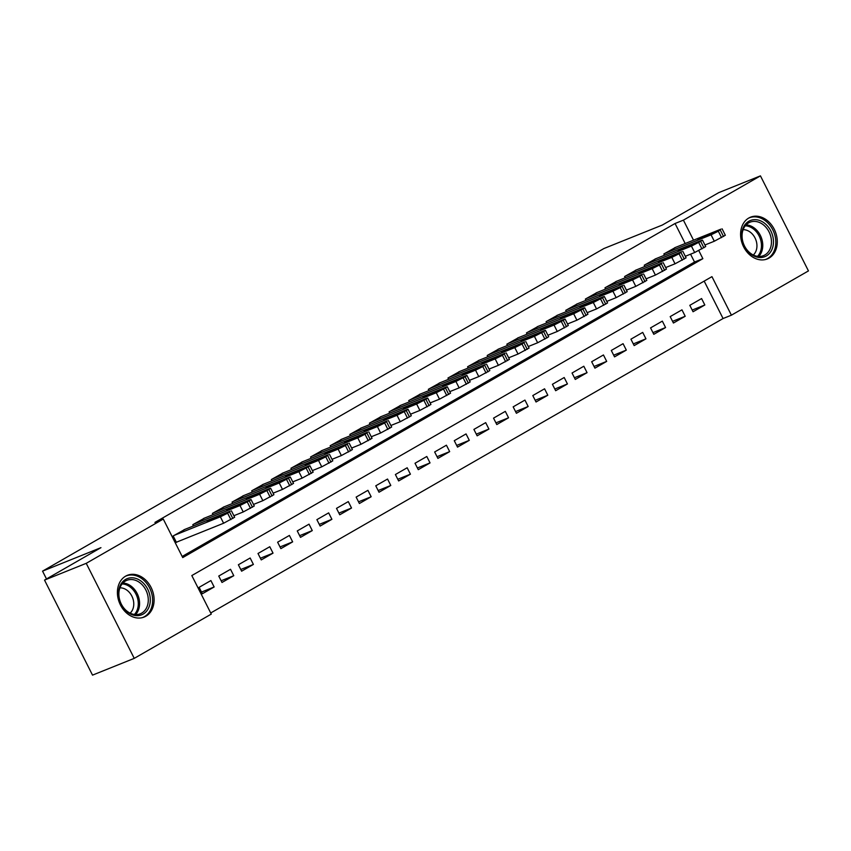 <?xml version="1.0" encoding="UTF-8"?>
<svg xmlns="http://www.w3.org/2000/svg" width="851" height="851" viewBox="0 0 851 851"><rect width="100%" height="100%" fill="white"/><g stroke="black" fill="none" stroke-linecap="round" stroke-linejoin="round"><path stroke-width="1.28" d="M125.629 576.148A22.498 17.594 -111.9 0 1 127.363 575.308A22.498 17.594 -111.9 0 1 151.595 588.498A22.498 17.594 -111.9 0 1 145.872 616.22A22.498 17.594 -111.9 0 1 144.138 617.06A22.498 17.594 -111.9 0 1 119.917 603.88A22.498 17.594 -111.9 0 1 125.629 576.148M748.806 218.016A22.498 17.594 -111.9 0 1 750.539 217.175A22.498 17.594 -111.9 0 1 774.772 230.355A22.498 17.594 -111.9 0 1 769.049 258.087A22.498 17.594 -111.9 0 1 767.315 258.927A22.498 17.594 -111.9 0 1 743.093 245.737A22.498 17.594 -111.9 0 1 748.806 218.016M134.245 658.366L92.525 675.13L44.518 580.095L100.95 547.661L42.55 571.138L603.902 248.535L662.301 225.058L718.733 192.634L760.443 175.87L808.45 270.905L731.413 315.178L711.947 276.649L191.815 575.563L211.282 614.092L134.245 658.366L86.228 563.33L163.275 519.057L182.731 557.586L702.862 258.672L698.799 250.609M210.718 612.975L723.073 318.529L731.413 315.178M185.018 529.333L173.168 535.96L176.412 542.374L177.391 541.81M204.644 518.046L192.794 524.673L193.432 525.939M224.27 506.77L212.42 513.398L213.069 514.664M243.897 495.484L232.046 502.111L232.695 503.388M263.523 484.208L251.683 490.836L252.321 492.101M283.149 472.933L271.309 479.56L271.948 480.826M302.786 461.646L290.936 468.273L291.574 469.55M322.412 450.37L310.562 456.998L311.2 458.264M342.038 439.095L330.188 445.722L330.826 446.988M361.664 427.808L349.814 434.435L350.452 435.701M381.291 416.533L369.44 423.16L370.089 424.426M400.917 405.246L389.077 411.873L389.715 413.15M420.543 393.97L408.703 400.598L409.342 401.863M440.18 382.695L428.33 389.322L428.968 390.588M459.806 371.408L447.956 378.035L448.594 379.301M479.432 360.133L467.582 366.76L468.22 368.026M499.058 348.846L487.208 355.473L487.846 356.75M518.684 337.57L506.834 344.198L507.483 345.463M538.311 326.295L526.461 332.922L527.109 334.188M557.937 315.008L546.097 321.635L546.736 322.912M577.563 303.733L565.724 310.36L566.362 311.626M597.2 292.446L585.35 299.073L585.988 300.35M616.826 281.17L604.976 287.798L605.614 289.063M636.452 269.895L624.602 276.522L625.24 277.788M656.078 258.608L644.228 265.235L644.877 266.512M692.203 310.062L704.83 304.988L693.054 311.753L689.81 305.328L701.586 298.563L704.83 304.988M672.567 321.338L685.204 316.264L673.428 323.029L670.184 316.615L681.959 309.838L685.204 316.264M652.94 332.624L665.578 327.55L653.802 334.315L650.558 327.89L662.333 321.125L665.578 327.55M633.314 343.9L645.952 338.826L634.165 345.591L630.931 339.177L642.707 332.401L645.952 338.826M613.688 355.186L626.315 350.101L614.539 356.877L611.295 350.452L623.07 343.687L626.315 350.101M594.062 366.462L606.689 361.388L594.913 368.153L591.668 361.728L603.444 354.963L606.689 361.388M574.436 377.738L587.062 372.664L575.287 379.429L572.042 373.015L583.818 366.238L587.062 372.664M554.809 389.024L567.436 383.939L555.66 390.715L552.416 384.29L564.192 377.525L567.436 383.939M535.173 400.3L547.81 395.226L536.034 401.991L532.79 395.566L544.566 388.801L547.81 395.226M515.546 411.576L528.184 406.501L516.408 413.278L513.164 406.852L524.939 400.087L528.184 406.501M495.92 422.862L508.558 417.788L496.782 424.553L493.537 418.128L505.313 411.363L508.558 417.788M476.294 434.138L488.921 429.064L477.145 435.829L473.901 429.415L485.687 422.639L488.921 429.064M456.668 445.424L469.295 440.339L457.519 447.115L454.274 440.69L466.05 433.925L469.295 440.339M437.042 456.7L449.668 451.626L437.893 458.391L434.648 451.966L446.424 445.201L449.668 451.626M417.415 467.976L430.042 462.901L418.266 469.667L415.022 463.252L426.798 456.487L430.042 462.901M397.789 479.262L410.416 474.188L398.64 480.953L395.396 474.528L407.172 467.763L410.416 474.188M378.152 490.538L390.79 485.464L379.014 492.229L375.77 485.815L387.545 479.039L390.79 485.464M358.526 501.824L371.164 496.739L359.388 503.515L356.144 497.09L367.919 490.325L371.164 496.739M338.9 513.1L351.527 508.026L339.751 514.791L336.507 508.366L348.293 501.601L351.527 508.026M319.274 524.376L331.901 519.301L320.125 526.067L316.88 519.653L328.656 512.876L331.901 519.301M299.648 535.662L312.274 530.588L300.499 537.353L297.254 530.928L309.03 524.163L312.274 530.588M280.022 546.938L292.648 541.864L280.873 548.629L277.628 542.204L289.404 535.439L292.648 541.864M260.395 558.224L273.022 553.139L261.246 559.915L258.002 553.49L269.778 546.725L273.022 553.139M240.759 569.5L253.396 564.426L241.62 571.191L238.376 564.766L250.151 558.001L253.396 564.426M221.132 580.776L233.77 575.702L221.994 582.467L218.75 576.053L230.525 569.276L233.77 575.702M723.073 318.529L704.171 281.117M210.899 580.563L199.123 587.328L202.357 593.753L214.144 586.977L210.899 580.563M685.183 243.524L675.056 223.494L154.925 522.408L163.275 519.057M182.167 556.469L694.522 262.023L690.555 254.172M675.705 247.333L663.854 253.96L664.503 255.226M42.55 571.138L46.497 578.957M44.518 580.095L86.228 563.33M675.056 223.494L683.406 220.143L760.443 175.87M693.522 240.173L683.406 220.143M694.522 262.023L702.862 258.672M201.506 592.062L214.144 586.977M674.652 247.758L720.871 229.174L718.318 231.227L711.064 234.823L664.844 253.396M704.936 245.003L714.297 241.237L711.064 234.823M713.095 232.61L706.819 236.216L697.831 239.716L705.085 235.823L713.276 232.961M722.095 228.834L725.339 235.259L714.297 241.237M748.837 221.249A19.467 15.222 -111.9 0 1 770.846 230.972A19.467 15.222 -111.9 0 1 766.357 255.928A19.467 15.222 -111.9 0 1 744.348 246.205A19.467 15.222 -111.9 0 1 748.837 221.249M764.868 254.97A18.031 14.095 68.1 0 0 769.453 232.759A18.031 14.095 68.1 0 0 750.039 222.196A18.031 14.095 68.1 0 0 748.657 222.866A18.031 14.095 68.1 0 0 744.072 245.088A18.031 14.095 68.1 0 0 763.485 255.651A18.031 14.095 68.1 0 0 764.868 254.97M743.125 229.696A14.19 11.095 -111.9 0 1 755.667 239.365A14.19 11.095 -111.9 0 1 753.295 255.013M765.315 259.555A22.349 17.477 68.1 0 0 765.932 259.332A22.349 17.477 68.1 0 0 767.655 258.491A22.349 17.477 68.1 0 0 773.336 230.94A22.349 17.477 68.1 0 0 749.263 217.845A22.349 17.477 68.1 0 0 748.657 218.101M141.511 581.456A19.467 15.222 -111.9 0 1 148.627 607.933A19.467 15.222 -111.9 0 1 127.32 611.986A19.467 15.222 -111.9 0 1 120.204 585.509A19.467 15.222 -111.9 0 1 141.511 581.456M127.012 611.188A18.031 14.095 68.1 0 0 140.309 613.784A18.031 14.095 68.1 0 0 148.287 599.934A18.031 14.095 68.1 0 0 140.149 582.924A18.031 14.095 68.1 0 0 126.863 580.329A18.031 14.095 68.1 0 0 118.874 594.189A18.031 14.095 68.1 0 0 127.012 611.188M119.948 587.839A14.19 11.095 -111.9 0 1 127.363 590.509A14.19 11.095 -111.9 0 1 130.118 613.156M142.138 617.698A22.349 17.477 68.1 0 0 142.755 617.464A22.349 17.477 68.1 0 0 152.648 600.285A22.349 17.477 68.1 0 0 142.564 579.201A22.349 17.477 68.1 0 0 126.086 575.978A22.349 17.477 68.1 0 0 125.48 576.244M655.025 259.034L701.245 240.461L702.469 240.11L700.66 241.376L691.427 246.099L645.218 264.672M685.31 256.289L694.671 252.524L691.427 246.099M693.469 243.886L687.193 247.503L678.204 250.992L685.459 247.109L693.65 244.237M702.469 240.11L705.713 246.535L694.671 252.524M635.399 270.31L681.619 251.736L679.066 253.779L671.801 257.374L625.581 275.958M665.684 267.565L675.045 263.799L671.801 257.374M673.843 255.172L667.567 258.778L658.578 262.278L665.833 258.385L674.024 255.513M682.842 251.396L686.087 257.821L675.045 263.799M615.773 281.596L661.993 263.023L659.44 265.065L652.174 268.661L605.955 287.234M646.058 278.841L655.419 275.086L652.174 268.661M654.217 266.448L647.93 270.054L638.952 273.554L646.207 269.671L654.387 266.799M663.216 262.672L666.461 269.097L655.419 275.086M596.147 292.872L642.367 274.299L639.814 276.341L632.548 279.936L586.328 298.51M626.432 290.127L635.793 286.361L632.548 279.936M634.591 277.724L628.304 281.341L619.315 284.83L626.581 280.947L634.761 278.075M643.59 273.958L646.834 280.373L635.793 286.361M576.521 304.158L622.73 285.574L620.188 287.617L612.922 291.223L566.702 309.796M606.806 301.403L616.167 297.637L612.922 291.223M614.965 289.01L608.678 292.616L599.689 296.116L606.954 292.223L615.135 289.361M623.953 285.234L627.198 291.659L616.167 297.637M556.884 315.434L603.104 296.861L604.327 296.51L602.519 297.776L593.296 302.499L547.076 321.072M587.169 312.679L596.54 308.924L593.296 302.499M595.338 300.286L589.052 303.903L580.063 307.392L587.328 303.509L595.509 300.637M604.327 296.51L607.571 302.935L596.54 308.924M537.258 326.71L583.478 308.136L584.701 307.796L582.892 309.051L573.67 313.774L527.45 332.358M567.543 323.965L576.914 320.199L573.67 313.774M575.702 311.572L569.425 315.178L560.437 318.668L567.691 314.785L575.882 311.913M584.701 307.796L587.945 314.21L576.914 320.199M517.631 337.996L563.851 319.423L565.075 319.072L563.266 320.338L554.033 325.061L507.824 343.634M547.916 335.241L557.277 331.475L554.033 325.061M556.075 322.848L549.799 326.454L540.81 329.954L548.065 326.071L556.256 323.199M565.075 319.072L568.319 325.497L557.277 331.475M498.005 349.272L544.225 330.699L545.448 330.358L543.64 331.613L534.407 336.336L488.187 354.91M528.29 346.527L537.651 342.762L534.407 336.336M536.449 334.124L530.173 337.741L521.184 341.23L528.439 337.347L536.63 334.475M545.448 330.358L548.693 336.773L537.651 342.762M478.379 360.558L524.599 341.974L522.046 344.017L514.781 347.623L468.561 366.196M508.664 357.803L518.025 354.037L514.781 347.623M516.823 345.41L510.547 349.016L501.558 352.516L508.813 348.623L517.004 345.751M525.822 341.634L529.067 348.059L518.025 354.037M458.753 371.834L504.973 353.261L502.42 355.303L495.154 358.899L448.934 377.472M489.038 369.079L498.399 365.324L495.154 358.899M497.197 356.686L490.91 360.292L481.921 363.792L489.187 359.909L497.367 357.037M506.196 352.91L509.441 359.335L498.399 365.324M439.127 383.11L485.336 364.536L482.794 366.579L475.528 370.174L429.308 388.758M469.412 380.365L478.773 376.599L475.528 370.174M477.571 367.972L471.284 371.579L462.295 375.068L469.561 371.185L477.741 368.313M486.559 364.196L489.804 370.61L478.773 376.599M419.49 394.396L465.71 375.823L466.933 375.472L465.125 376.738L455.902 381.461L409.682 400.034M449.775 391.641L459.146 387.875L455.902 381.461M457.944 379.248L451.658 382.854L442.669 386.354L449.934 382.471L458.115 379.599M466.933 375.472L470.178 381.897L459.146 387.875M399.864 405.672L446.084 387.099L447.307 386.748L445.498 388.013L436.276 392.736L390.056 411.31M430.149 402.927L439.52 399.162L436.276 392.736M438.308 390.524L432.031 394.141L423.043 397.63L430.308 393.747L438.488 390.875M447.307 386.748L450.551 393.173L439.52 399.162M380.237 416.958L426.457 398.374L427.681 398.034L425.872 399.289L416.639 404.023L370.43 422.596M410.522 414.203L419.883 410.437L416.639 404.023M418.681 401.81L412.405 405.416L403.417 408.916L410.671 405.023L418.862 402.151M427.681 398.034L430.925 404.459L419.883 410.437M360.611 428.234L406.831 409.661L408.055 409.31L406.246 410.576L397.013 415.299L350.793 433.872M390.896 425.479L400.257 421.724L397.013 415.299M399.055 413.086L392.779 416.692L383.79 420.192L391.045 416.309L399.236 413.437M408.055 409.31L411.299 415.735L400.257 421.724M340.985 439.51L387.205 420.937L384.652 422.979L377.387 426.574L331.167 445.147M371.27 436.765L380.631 432.999L377.387 426.574M379.429 424.362L373.153 427.979L364.164 431.468L371.419 427.585L379.61 424.713M388.428 420.596L391.673 427.011L380.631 432.999M321.359 450.796L367.579 432.212L365.026 434.265L357.76 437.861L311.54 456.434M351.644 448.041L361.005 444.275L357.76 437.861M359.803 435.648L353.516 439.254L344.538 442.754L351.793 438.861L359.973 435.999M368.802 431.872L372.047 438.297L361.005 444.275M301.733 462.072L347.953 443.499L345.4 445.541L338.134 449.137L291.914 467.71M332.018 459.327L341.379 455.562L338.134 449.137M340.177 446.924L333.89 450.541L324.901 454.03L332.167 450.147L340.347 447.275M349.176 443.148L352.41 449.573L341.379 455.562M282.106 473.347L328.316 454.774L325.773 456.817L318.508 460.412L272.288 478.996M312.381 470.603L321.752 466.837L318.508 460.412M320.55 458.21L314.264 461.816L305.275 465.316L312.54 461.423L320.721 458.551M329.539 454.434L332.784 460.848L321.752 466.837M262.47 484.634L308.69 466.061L309.913 465.71L308.105 466.976L298.882 471.699L252.662 490.272M292.755 481.879L302.126 478.124L298.882 471.699M300.924 469.486L294.637 473.092L285.649 476.592L292.914 472.709L301.094 469.837M309.913 465.71L313.157 472.135L302.126 478.124M242.843 495.91L289.063 477.337L290.287 476.996L288.478 478.251L279.256 482.974L233.036 501.547M273.128 493.165L282.489 489.399L279.256 482.974M281.287 480.762L275.011 484.379L266.023 487.868L273.277 483.985L281.468 481.113M290.287 476.996L293.531 483.411L282.489 489.399M223.217 507.196L269.437 488.612L270.661 488.272L268.852 489.527L259.619 494.261L213.41 512.834M253.502 504.441L262.863 500.675L259.619 494.261M261.661 492.048L255.385 495.654L246.396 499.154L253.651 495.261L261.842 492.399M270.661 488.272L273.905 494.697L262.863 500.675M203.591 518.472L249.811 499.899L251.034 499.548L249.226 500.813L239.993 505.537L193.773 524.11M233.876 515.717L243.237 511.962L239.993 505.537M242.035 503.324L235.759 506.941L226.77 510.43L234.025 506.547L242.216 503.675M251.034 499.548L254.279 505.973L243.237 511.962M183.965 529.747L230.185 511.174L227.632 513.217L220.366 516.812L174.147 535.396M176.338 542.236L223.611 523.237L220.366 516.812M222.409 514.61L216.133 518.216L207.144 521.706L214.399 517.823L222.579 514.951M231.408 510.834L234.653 517.248L223.611 523.237M723.531 236.514L720.286 230.089M721.563 237.642L718.318 231.227M705.085 235.823L705.543 236.727M746.072 224.887A18.031 14.095 -111.9 0 1 761.145 237.163A18.031 14.095 -111.9 0 1 758.752 256.449M757.56 256.332A17.435 13.637 68.1 0 0 759.89 237.663A17.435 13.637 68.1 0 0 745.285 225.802M122.895 583.031A18.031 14.095 -111.9 0 1 131.458 586.424A18.031 14.095 -111.9 0 1 135.575 614.582M134.384 614.475A17.435 13.637 68.1 0 0 130.416 587.211A17.435 13.637 68.1 0 0 122.108 583.935M703.905 247.801L700.66 241.376M701.937 248.928L698.692 242.503M685.459 247.109L685.917 248.013M684.268 259.076L681.023 252.651M682.311 260.204L679.066 253.779M665.833 258.385L666.29 259.289M664.642 270.352L661.397 263.938M662.684 271.48L659.44 265.065M646.207 269.671L646.664 270.565M645.015 281.638L641.771 275.213M643.058 282.766L639.814 276.341M626.581 280.947L627.038 281.851M625.389 292.914L622.145 286.489M623.432 294.042L620.188 287.617M606.954 292.223L607.412 293.127M605.763 304.19L602.519 297.776M603.795 305.328L600.551 298.903M587.328 303.509L587.775 304.413M586.137 315.476L582.892 309.051M584.169 316.604L580.925 310.179M567.691 314.785L568.149 315.689M566.511 326.752L563.266 320.338M564.543 327.88L561.298 321.465M548.065 326.071L548.523 326.965M546.874 338.038L543.64 331.613M544.917 339.166L541.672 332.741M528.439 337.347L528.896 338.251M527.248 349.314L524.003 342.889M525.29 350.442L522.046 344.017M508.813 348.623L509.27 349.527M507.621 360.59L504.377 354.176M505.664 361.718L502.42 355.303M489.187 359.909L489.644 360.813M487.995 371.876L484.751 365.451M486.038 373.004L482.794 366.579M469.561 371.185L470.018 372.089M468.369 383.152L465.125 376.738M466.401 384.28L463.157 377.865M449.934 382.471L450.392 383.365M448.743 394.438L445.498 388.013M446.775 395.566L443.531 389.141M430.308 393.747L430.755 394.651M429.117 405.714L425.872 399.289M427.149 406.842L423.904 400.417M410.671 405.023L411.129 405.927M409.491 416.99L406.246 410.576M407.523 418.118L404.278 411.703M391.045 416.309L391.503 417.203M389.854 428.276L386.609 421.851M387.896 429.404L384.652 422.979M371.419 427.585L371.876 428.489M370.228 439.552L366.983 433.127M368.27 440.68L365.026 434.265M351.793 438.861L352.25 439.765M350.601 450.839L347.357 444.413M348.644 451.966L345.4 445.541M332.167 450.147L332.624 451.051M330.975 462.114L327.731 455.689M329.007 463.242L325.773 456.817M312.54 461.423L312.998 462.327M311.349 473.39L308.105 466.976M309.381 474.518L306.137 468.103M292.914 472.709L293.361 473.603M291.723 484.676L288.478 478.251M289.755 485.804L286.51 479.379M273.277 483.985L273.735 484.889M272.097 495.952L268.852 489.527M270.129 497.08L266.884 490.655M253.651 495.261L254.109 496.165M252.46 507.228L249.226 500.813M250.502 508.366L247.258 501.941M234.025 506.547L234.482 507.451M232.834 518.514L229.589 512.089M230.876 519.642L227.632 513.217M214.399 517.823L214.856 518.727"/></g></svg>
